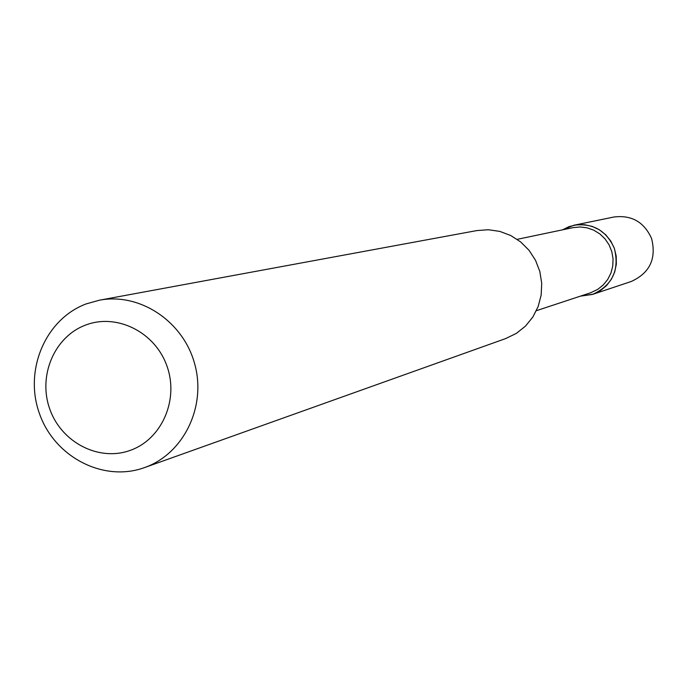 <?xml version="1.0" encoding="UTF-8"?>
<svg xmlns="http://www.w3.org/2000/svg" width="688" height="688" viewBox="0 0 688 688"><rect width="100%" height="100%" fill="white"/><g stroke="black" fill="none" stroke-linecap="round" stroke-linejoin="round"><path stroke-width="1.03" d="M592.574 294.404L631.197 281.495C649.816 273.024 656.61 258.679 651.57 238.478C644.106 221.957 631.532 214.802 613.859 217.021L573.973 225.225L562.526 229.835L568.993 226.644L576.647 224.787L584.542 224.709L592.273 226.421L599.463 229.844L605.732 234.806L610.772 241.058L614.332 248.282L616.216 256.117L616.345 264.158L614.702 272.018L611.374 279.276L606.541 285.58L600.435 290.62L593.374 294.129L580.371 296.158L592.574 294.404C612.483 285.331 619.733 269.963 614.332 248.282C606.326 230.549 592.875 222.869 573.973 225.225M130.393 450.313C161.895 439.211 179.19 399.547 166.892 365.896C155.058 332.072 116.788 313.014 85.665 325.054C54.352 336.604 37.72 375.958 49.82 409.162C61.456 442.53 99.055 461.915 130.393 450.313M144.686 467.53C183.541 453.856 206.546 406.849 194.773 364.201C183.455 321.425 139.913 292.426 99.468 300.192L86.249 303.881C45.382 319.06 23.753 370.333 39.457 413.608C54.558 457.107 103.484 482.546 144.497 467.599L144.686 467.53M505.714 338.556L516.37 333.379L525.46 326.138L532.83 317.065L538.145 306.564L541.155 295.1L541.714 283.215L539.813 271.433L535.522 260.296L529.046 250.312L520.67 241.935L510.788 235.537L499.849 231.409L488.351 229.74L476.818 230.583L99.468 300.192M536.391 310.684L590.476 292.821L597.7 289.399L603.256 284.961L607.745 279.405L610.961 272.998L612.759 266.015L613.051 258.791L611.813 251.653L609.121 244.937L605.079 238.942L599.893 233.946L593.787 230.179L587.053 227.814L580.001 226.963L572.941 227.651L517.195 239.338M505.852 338.513L144.497 467.599"/></g></svg>

